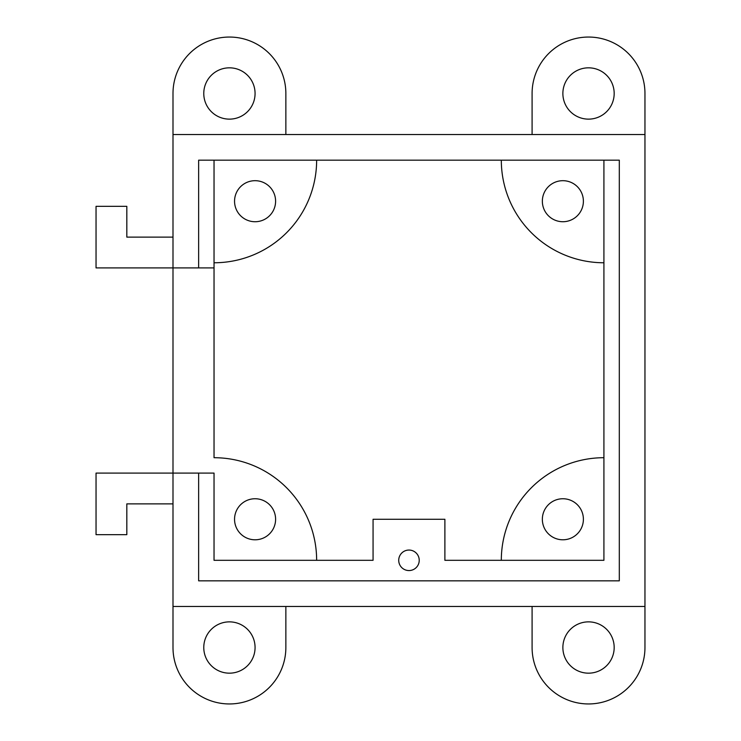 <?xml version="1.0" encoding="UTF-8"?>
<svg xmlns="http://www.w3.org/2000/svg" width="741" height="741" viewBox="0 0 741 741"><rect width="100%" height="100%" fill="white"/><g stroke="black" fill="none" stroke-linecap="round" stroke-linejoin="round"><path stroke-width="1.11" d="M285.859 134.519L285.859 93.477A56.427 56.427 0 0 0 229.423 37.05A56.427 56.427 0 0 0 172.996 93.477L172.996 134.519L644.957 134.519L644.957 606.481L172.996 606.481L172.996 473.101L96.043 473.101L96.043 534.659L126.822 534.659L126.822 503.88L172.996 503.88M203.775 93.477A25.648 25.648 0 0 0 229.423 119.134A25.648 25.648 0 0 0 255.071 93.477A25.648 25.648 0 0 0 229.423 67.829A25.648 25.648 0 0 0 203.775 93.477M644.957 134.519L644.957 93.477A56.427 56.427 0 0 0 588.521 37.05A56.427 56.427 0 0 0 532.094 93.477L532.094 134.519M614.178 93.477A25.648 25.648 0 0 0 588.521 67.829A25.648 25.648 0 0 0 562.873 93.477A25.648 25.648 0 0 0 588.521 119.134A25.648 25.648 0 0 0 614.178 93.477M644.957 606.481L644.957 647.523A56.427 56.427 0 0 1 588.521 703.95A56.427 56.427 0 0 1 532.094 647.523L532.094 606.481M614.178 647.523A25.648 25.648 0 0 0 588.521 621.866A25.648 25.648 0 0 0 562.873 647.523A25.648 25.648 0 0 0 588.521 673.171A25.648 25.648 0 0 0 614.178 647.523M172.996 606.481L172.996 647.523A56.427 56.427 0 0 0 229.423 703.95A56.427 56.427 0 0 0 285.859 647.523L285.859 606.481M203.775 647.523A25.648 25.648 0 0 0 229.423 673.171A25.648 25.648 0 0 0 255.071 647.523A25.648 25.648 0 0 0 229.423 621.866A25.648 25.648 0 0 0 203.775 647.523M580.879 529.111A20.516 20.516 0 0 1 553.036 537.281A20.516 20.516 0 0 1 544.867 509.428A20.516 20.516 0 0 1 572.71 501.259A20.516 20.516 0 0 1 580.879 529.111M603.915 457.706A102.601 102.601 0 0 0 501.314 560.307M603.915 160.167L603.915 560.307L444.887 560.307L444.887 519.274L373.066 519.274L373.066 560.307L214.038 560.307L214.038 473.101L172.996 473.101L172.996 267.899L214.038 267.899L214.038 160.167M172.996 237.12L126.822 237.12L126.822 206.341L96.043 206.341L96.043 267.899L172.996 267.899L172.996 134.519M273.086 529.111A20.516 20.516 0 0 1 245.234 537.281A20.516 20.516 0 0 1 237.064 509.428A20.516 20.516 0 0 1 264.917 501.259A20.516 20.516 0 0 1 273.086 529.111M273.086 211.046A20.516 20.516 0 0 1 245.234 219.216A20.516 20.516 0 0 1 237.064 191.373A20.516 20.516 0 0 1 264.917 183.203A20.516 20.516 0 0 1 273.086 211.046M580.879 191.373A20.516 20.516 0 0 0 553.036 183.203A20.516 20.516 0 0 0 544.867 211.046A20.516 20.516 0 0 0 572.71 219.216A20.516 20.516 0 0 0 580.879 191.373M316.639 560.307A102.601 102.601 0 0 0 214.038 457.706L214.038 267.899M214.038 262.768A102.601 102.601 0 0 0 316.639 160.167M198.644 267.899L198.644 160.167L619.309 160.167L619.309 580.833L198.644 580.833L198.644 473.101M603.915 262.768A102.601 102.601 0 0 1 501.314 160.167M399.973 565.226A10.263 10.263 0 0 0 417.98 565.226A10.263 10.263 0 0 0 408.976 550.054A10.263 10.263 0 0 0 399.973 565.226"/></g></svg>
